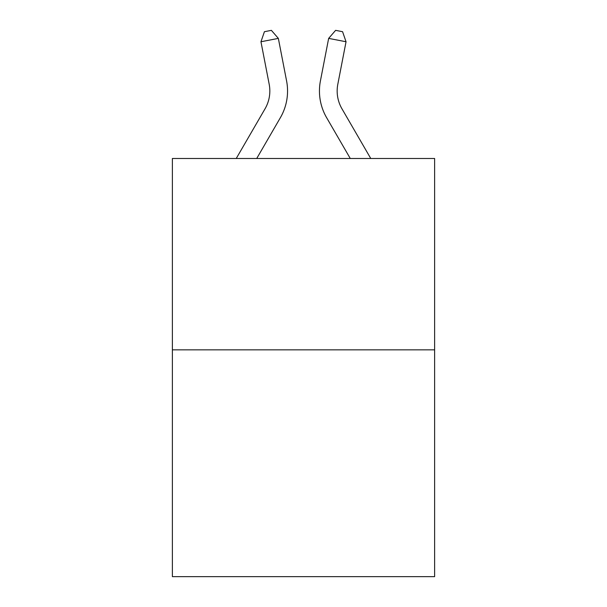 <?xml version="1.0" encoding="UTF-8"?>
<svg xmlns="http://www.w3.org/2000/svg" width="607" height="607" viewBox="0 0 607 607"><rect width="100%" height="100%" fill="white"/><g stroke="black" fill="none" stroke-linecap="round" stroke-linejoin="round"><path stroke-width="0.91" d="M434.62 349.844L434.62 158.48L172.38 158.48L172.38 576.65L434.62 576.65L434.62 349.844L172.38 349.844M236.244 158.48L265.054 108.774A35.441 35.441 0 0 0 269.189 84.267L260.957 41.754L278.347 38.385L286.58 80.898A53.158 53.158 0 0 1 280.388 117.659L256.731 158.48M370.756 158.48L341.946 108.774A35.441 35.441 0 0 1 337.811 84.267L346.043 41.754L328.653 38.385L320.42 80.898A53.158 53.158 0 0 0 326.612 117.659L350.269 158.48M265.054 108.774A35.441 35.441 0 0 0 269.189 84.267A35.441 35.441 0 0 1 265.054 108.774A35.441 35.441 0 0 0 269.189 84.267A35.441 35.441 0 0 1 265.054 108.774A35.441 35.441 0 0 0 269.189 84.267A35.441 35.441 0 0 1 265.054 108.774A35.441 35.441 0 0 0 269.189 84.267A35.441 35.441 0 0 1 265.054 108.774A35.441 35.441 0 0 0 269.189 84.267A35.441 35.441 0 0 1 265.054 108.774A35.441 35.441 0 0 0 269.189 84.267A35.441 35.441 0 0 1 265.054 108.774A35.441 35.441 0 0 0 269.189 84.267A35.441 35.441 0 0 1 265.054 108.774A35.441 35.441 0 0 0 269.189 84.267A35.441 35.441 0 0 1 265.054 108.774A35.441 35.441 0 0 0 269.189 84.267A35.441 35.441 0 0 1 265.054 108.774A35.441 35.441 0 0 0 269.189 84.267M328.653 38.385L320.42 80.898L328.653 38.385L320.42 80.898L328.653 38.385L320.42 80.898L328.653 38.385L320.42 80.898L328.653 38.385L320.42 80.898L328.653 38.385L320.42 80.898L328.653 38.385L320.42 80.898L328.653 38.385L320.42 80.898L328.653 38.385L320.42 80.898L328.653 38.385L320.42 80.898L328.653 38.385L335.618 30.35L342.576 31.701L346.043 41.754M341.946 108.774A35.441 35.441 0 0 1 337.811 84.267A35.441 35.441 0 0 0 341.946 108.774A35.441 35.441 0 0 1 337.811 84.267A35.441 35.441 0 0 0 341.946 108.774A35.441 35.441 0 0 1 337.811 84.267A35.441 35.441 0 0 0 341.946 108.774A35.441 35.441 0 0 1 337.811 84.267A35.441 35.441 0 0 0 341.946 108.774M260.957 41.754L264.424 31.701L271.382 30.35L278.347 38.385"/></g></svg>
